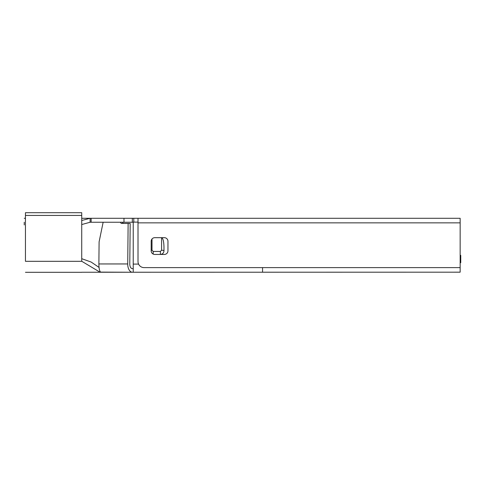 <?xml version="1.0" encoding="UTF-8"?>
<svg xmlns="http://www.w3.org/2000/svg" width="485" height="485" viewBox="0 0 485 485"><rect width="100%" height="100%" fill="white"/><g stroke="black" fill="none" stroke-linecap="round" stroke-linejoin="round"><path stroke-width="0.73" d="M460.15 267.617L144.1 267.617A6.081 6.081 0 0 1 138.013 261.53L138.013 218.292L460.15 218.292L460.15 272.176L100.892 272.249C99.637 271.709 98.964 268.945 98.879 263.949L99.098 241.882L103.141 222.245L99.098 241.882M262.561 267.617L262.561 272.176M138.013 218.292L90.113 218.292L90.113 222.245L81.729 224.549M133.223 222.245L90.113 222.245M81.729 218.292L90.113 218.292L81.729 220.499M24.25 222.245L24.25 224.949M151.187 241.269L151.187 250.848A3.595 3.595 0 0 0 154.782 254.443L164.36 254.443A3.595 3.595 0 0 0 167.956 250.848L167.956 241.269A3.595 3.595 0 0 0 164.36 237.68L154.782 237.68A3.595 3.595 0 0 0 151.187 241.269M81.729 241.572L81.729 261.312C81.729 275.965 81.729 275.965 81.729 261.312L25.45 261.312C25.45 275.965 25.45 275.965 25.45 261.312L25.45 212.697L81.729 212.697L81.729 241.572M161.584 237.686C163.027 238.28 163.827 241.403 163.978 247.059L163.978 250.86A2.395 0.612 180 0 0 161.584 250.248L161.584 237.686L154.551 237.686M138.013 222.118L133.223 222.118L133.223 272.249M129.78 264.016A4.565 2.619 90 0 0 132.399 268.654A4.565 2.619 90 0 1 129.78 264.016L130.186 223.482L123.275 223.427L122.317 222.245M130.156 223.482L128.131 223.421L127.725 263.949A8.154 4.68 90 0 0 132.399 272.249L99.874 272.103L81.729 261.263C81.729 275.898 81.729 275.898 81.729 261.263M132.399 268.654L133.223 268.654M120.31 222.245L121.274 223.433L128.131 223.421M99.037 267.411L91.156 262.052L81.729 258.693M163.978 250.86C163.748 253.024 162.554 254.219 160.383 254.449L160.383 251.442L161.584 250.248M151.187 250.284A2.395 0.612 0 0 1 152.005 250.248L153.199 251.442L160.383 251.442M460.15 262.706L460.75 262.706L460.75 255.334L460.15 255.334M460.75 261.045L460.15 261.045M133.775 218.292L133.775 222.118M132.326 218.292L132.326 222.245M123.984 218.292L123.984 222.245M91.138 218.292L91.138 222.245M460.15 222.851L138.013 222.851M81.729 215.437L25.45 215.437M138.583 264.095L133.223 264.095M127.725 263.949L98.879 263.949M152.005 238.99L152.005 250.248M153.199 254.079L153.199 251.442M25.45 218.292L24.25 218.292M81.729 272.303L25.45 272.303M99.874 272.103L100.862 272.249M81.729 272.243L100.886 272.249"/></g></svg>
